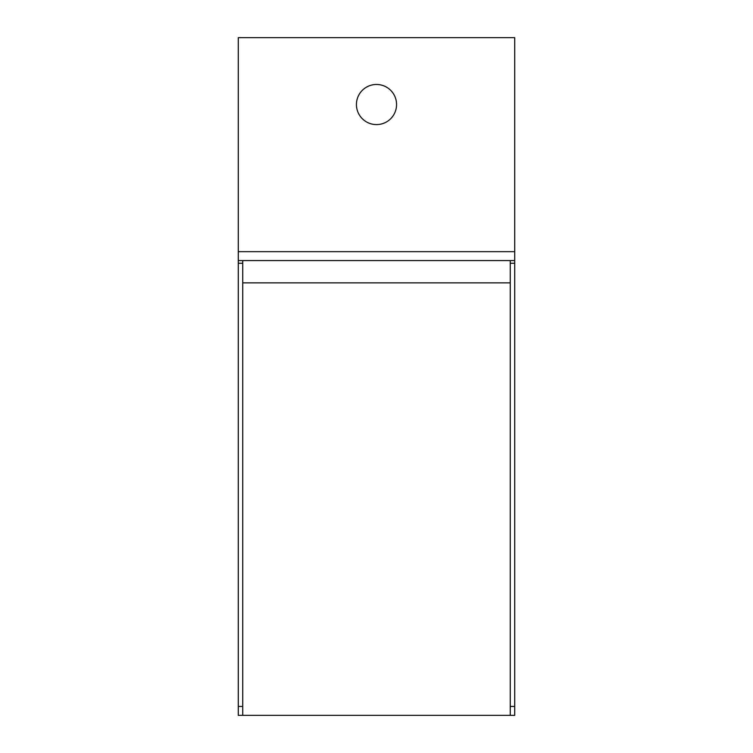 <?xml version="1.0" encoding="UTF-8"?>
<svg xmlns="http://www.w3.org/2000/svg" width="753" height="753" viewBox="0 0 753 753"><rect width="100%" height="100%" fill="white"/><g stroke="black" fill="none" stroke-linecap="round" stroke-linejoin="round"><path stroke-width="1.13" d="M376.5 124.593A20.067 20.067 0 0 1 356.433 104.526A20.067 20.067 0 0 1 376.5 84.468A20.067 20.067 0 0 1 396.567 104.526A20.067 20.067 0 0 1 376.5 124.593M514.713 260.576L514.713 715.35L238.287 715.35L238.287 260.576L514.713 260.576L514.713 37.65L238.287 37.65L238.287 260.576M510.261 715.35L510.261 260.576M242.739 715.35L242.739 260.576M242.739 282.874L510.261 282.874M238.287 706.436L242.739 706.436M510.261 706.436L514.713 706.436M514.713 263.249L510.261 263.249M242.739 263.249L238.287 263.249M238.287 251.662L514.713 251.662"/></g></svg>

